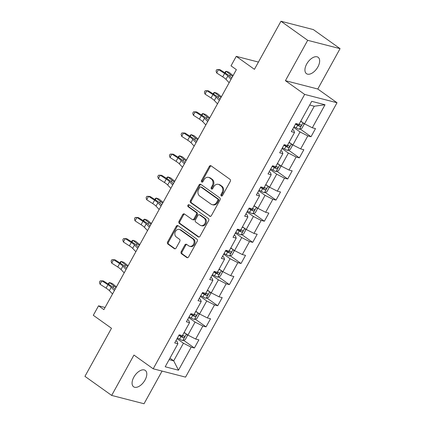 <?xml version="1.0" encoding="UTF-8"?>
<svg xmlns="http://www.w3.org/2000/svg" width="425" height="425" viewBox="0 0 425 425"><rect width="100%" height="100%" fill="white"/><g stroke="black" fill="none" stroke-linecap="round" stroke-linejoin="round"><path stroke-width="0.64" d="M221.25 195.92A1.078 0.882 -75.6 0 0 222.498 195.511L230.292 181.39A1.541 1.259 -75.6 0 0 229.978 179.313L211.087 165.83A1.541 1.259 -75.6 0 0 210.742 165.67A1.541 1.259 -75.6 0 0 209.307 166.414L201.508 180.535A1.078 0.882 -75.6 0 0 202.98 181.587L203.984 179.759A4.935 4.037 -75.6 0 1 208.574 177.374A4.935 4.037 -75.6 0 1 209.695 177.9L211.268 179.021A4.935 4.037 -75.6 0 1 212.277 185.672L211.268 187.499A1.078 0.882 -75.6 0 0 212.739 188.551L213.748 186.724A4.935 4.037 -75.6 0 1 218.333 184.338A4.935 4.037 -75.6 0 1 219.454 184.864L221.027 185.985A4.935 4.037 -75.6 0 1 222.036 192.637L221.027 194.464A1.078 0.882 -75.6 0 0 221.25 195.92M145.037 380.035A10.051 5.514 125.5 0 0 145.276 370.409A10.051 5.514 125.5 0 0 133.843 377.15A10.051 5.514 125.5 0 0 133.599 386.777A10.051 5.514 125.5 0 0 145.037 380.035M317.884 66.922A10.051 5.514 125.5 0 0 318.128 57.295A10.051 5.514 125.5 0 0 306.691 64.037A10.051 5.514 125.5 0 0 306.452 73.663A10.051 5.514 125.5 0 0 317.884 66.922M181.178 251.685A1.541 1.259 -75.6 0 0 181.491 253.762L186.793 257.545A1.541 1.259 -75.6 0 0 187.143 257.704A1.541 1.259 -75.6 0 0 188.572 256.96L197.232 241.278A1.541 1.259 -75.6 0 0 196.918 239.195L178.027 225.718A1.541 1.259 -75.6 0 0 177.682 225.553A1.541 1.259 -75.6 0 0 176.248 226.297L167.588 241.984A1.541 1.259 -75.6 0 0 167.902 244.062L174.303 248.63A1.541 1.259 -75.6 0 0 174.654 248.795A1.541 1.259 -75.6 0 0 176.088 248.051L179.791 241.336A1.541 1.259 -75.6 0 0 179.477 239.259L176.301 236.996A4.122 3.373 -75.6 0 1 175.19 232.002A4.122 3.373 -75.6 0 1 179.292 229.447A4.122 3.373 -75.6 0 1 180.227 229.883L192.663 238.754A4.122 3.373 -75.6 0 1 193.773 243.748A4.122 3.373 -75.6 0 1 189.672 246.303A4.122 3.373 -75.6 0 1 188.737 245.868L186.665 244.391A1.541 1.259 -75.6 0 0 186.315 244.226A1.541 1.259 -75.6 0 0 184.88 244.97L181.178 251.685L182.049 251.908A1.541 1.259 -75.6 0 0 182.367 253.985L187.6 257.72M307.695 40.322L285.419 80.681L317.778 89.011L340.058 48.652L307.695 40.322L280.967 21.25L254.426 69.328L236.252 56.36L231.019 65.838L236.364 69.652L103.886 309.634L98.542 305.819L93.309 315.302L111.483 328.27L84.942 376.348L111.669 395.42L144.032 403.75L162.068 371.078M285.419 80.681L304.661 94.414L153.197 368.794L133.949 355.061L111.669 395.42M209.615 216.197A1.541 1.259 -75.6 0 0 209.966 216.362A1.541 1.259 -75.6 0 0 211.395 215.618L220.054 199.931A1.541 1.259 -75.6 0 0 219.741 197.853L200.85 184.376A1.541 1.259 -75.6 0 0 200.504 184.211A1.541 1.259 -75.6 0 0 199.07 184.955L190.411 200.643A1.541 1.259 -75.6 0 0 190.724 202.72L210.348 216.389M208.643 220.607L199.984 236.289A1.541 1.259 -75.6 0 1 198.555 237.033A1.541 1.259 -75.6 0 1 198.204 236.874L179.313 223.391A1.541 1.259 -75.6 0 1 178.999 221.313L182.702 214.598A1.541 1.259 -75.6 0 1 184.137 213.855A1.541 1.259 -75.6 0 1 184.487 214.019L192.148 219.486A1.541 1.259 -75.6 0 0 192.498 219.651A1.541 1.259 -75.6 0 0 193.933 218.907L196.387 214.455A1.541 1.259 -75.6 0 0 196.074 212.373L188.1 206.683A1.078 0.882 -75.6 0 1 189.125 204.823L208.33 218.524A1.541 1.259 -75.6 0 1 208.643 220.607M280.967 21.25L313.331 29.58L340.058 48.652M304.661 94.414L337.02 102.744L185.555 377.124L153.197 368.794M183.552 340.266L194.39 348.001L198.873 339.873L195.681 339.049L202.858 326.049L206.051 326.873L210.54 318.745L207.347 317.927L214.524 304.922L217.717 305.745L222.201 297.617L219.008 296.799L226.185 283.794L229.378 284.617L233.862 276.494L230.674 275.671L237.851 262.671L241.039 263.489L245.528 255.367L242.335 254.543L249.512 241.543L252.705 242.362L257.189 234.239L253.996 233.415L261.173 220.416L264.366 221.239L268.85 213.111L265.662 212.288L272.839 199.288L276.027 200.111L280.516 191.983L277.323 191.16L284.5 178.16L287.693 178.983L292.177 170.855L288.984 170.037L296.161 157.032L299.354 157.856L303.843 149.727L300.65 148.909L307.828 135.904L311.02 136.728L315.504 128.6L312.311 127.782L325.019 104.757L311.727 101.336L299.019 124.36L295.827 123.537L291.337 131.665L294.53 132.483L293.755 130.332L292.549 129.471M194.39 348.001L191.197 347.177L178.489 370.202L165.192 366.78L177.905 343.756L174.712 342.933L179.196 334.81L182.389 335.628L189.566 322.628L186.373 321.805L190.862 313.682L194.05 314.5L201.227 301.5L198.039 300.677L202.523 292.554L205.716 293.377L212.893 280.373L209.7 279.554L214.184 271.426L217.377 272.25L224.554 259.245L221.361 258.427L225.85 250.298L229.043 251.122L236.215 238.122L233.028 237.299L237.511 229.171L240.704 229.994L247.881 216.994L244.688 216.171L249.172 208.043L252.365 208.866L259.542 195.867L256.349 195.043L260.838 186.92L264.031 187.738L271.208 174.739L268.016 173.915L272.499 165.792L275.692 166.611L282.869 153.611L279.677 152.788L284.16 144.665L287.353 145.488L294.53 132.483M188.721 317.555L195.086 322.097L187.908 335.102L184.158 332.424A2.12 0.367 -151.1 0 0 184.184 332.44M187.584 319.616L188.79 320.477L189.566 322.628M187.908 335.102L195.681 339.049M195.086 322.097L202.858 326.049M200.382 296.427L206.747 300.969L199.569 313.974L195.824 311.297M199.245 298.488L200.451 299.349L201.227 301.5M199.569 313.974L207.347 317.927M206.747 300.969L214.524 304.922M212.048 275.304L218.413 279.847L211.236 292.846L207.485 290.169A2.12 0.367 -151.1 0 0 207.506 290.185M210.906 277.36L212.112 278.221L212.893 280.373M211.236 292.846L219.008 296.799M218.413 279.847L226.185 283.794M223.709 254.177L230.074 258.719L222.897 271.718L219.146 269.041A2.12 0.367 -151.1 0 0 219.173 269.057M222.572 256.238L223.778 257.098L224.554 259.245M222.897 271.718L230.674 275.671M230.074 258.719L237.851 262.671M235.37 233.049L241.735 237.591L234.558 250.591L230.812 247.913A2.12 0.367 -151.1 0 0 230.833 247.934M234.233 235.11L235.439 235.971L236.215 238.122M234.558 250.591L242.335 254.543M241.735 237.591L249.512 241.543M247.037 211.921L253.401 216.463L246.224 229.463L242.473 226.791A2.12 0.367 -151.1 0 0 242.494 226.807M245.894 213.982L247.1 214.843L247.881 216.994M246.224 229.463L253.996 233.415M253.401 216.463L261.173 220.416M258.697 190.793L265.062 195.335L257.885 208.335L254.134 205.663A2.12 0.367 -151.1 0 0 254.161 205.679M257.561 192.854L258.767 193.715L259.542 195.867M257.885 208.335L265.662 212.288M265.062 195.335L272.839 199.288M270.358 169.665L276.723 174.208L269.546 187.207L265.8 184.535M269.222 171.727L270.428 172.587L271.208 174.739M269.546 187.207L277.323 191.16M276.723 174.208L284.5 178.16M282.025 148.538L288.389 153.08L281.212 166.085L277.461 163.407A2.12 0.367 -151.1 0 1 277.461 163.413M280.888 150.599L282.088 151.459L282.869 153.611M281.212 166.085L288.984 170.037M288.389 153.08L296.161 157.032M293.686 127.41L300.05 131.952L292.873 144.957L289.122 142.279M292.873 144.957L300.65 148.909M300.05 131.952L307.828 135.904M325.019 104.757L314.256 106.223L304.534 123.829L300.788 121.152A2.12 0.367 -151.1 0 0 300.81 121.168M304.534 123.829L312.311 127.782M317.778 89.011L337.02 102.744M105.065 307.498L98.542 305.819M258.437 62.066L236.252 56.36M314.256 106.223L309.682 105.044M169.952 358.158L173.703 360.83L183.425 343.225L177.06 338.683M169.129 359.651L173.703 360.83L178.489 370.202M175.918 340.744L177.124 341.604L177.905 343.756M183.425 343.225L191.197 347.177M300.183 128.998L311.02 136.728M288.522 150.126L299.354 157.856M276.856 171.248L287.693 178.983M265.195 192.376L276.027 200.111M253.534 213.504L264.366 221.239M241.867 234.632L252.705 242.362M230.207 255.76L241.039 263.489M218.546 276.888L229.378 284.617M206.879 298.015L217.717 305.745M195.218 319.138L206.051 326.873M221.967 195.999A1.078 0.882 -75.6 0 1 221.903 194.692L222.913 192.86A4.935 4.037 -75.6 0 0 221.903 186.214L221.027 185.985M218.333 184.338L219.21 184.567A4.935 4.037 -75.6 0 1 220.325 185.087L221.903 186.214M208.574 177.374L209.451 177.602A4.935 4.037 -75.6 0 1 210.566 178.123L212.144 179.249A4.935 4.037 -75.6 0 1 213.153 185.9L212.144 187.728A1.078 0.882 -75.6 0 0 212.208 189.035M211.156 165.877A1.541 1.259 -75.6 0 0 210.178 166.637L202.385 180.763A1.078 0.882 -75.6 0 0 202.449 182.07M200.919 184.423A1.541 1.259 -75.6 0 0 199.941 185.183L191.282 200.866A1.541 1.259 -75.6 0 0 191.601 202.948L210.423 216.378M217.781 200.345A1.078 0.882 -75.6 0 0 217.558 198.895L200.977 187.058A1.078 0.882 -75.6 0 0 199.729 187.468L198.666 189.396A4.935 4.037 -75.6 0 0 199.676 196.047L211.007 204.133A4.935 4.037 -75.6 0 0 212.128 204.653A4.935 4.037 -75.6 0 0 216.718 202.273L217.781 200.345L218.657 200.573A1.078 0.882 -75.6 0 0 218.434 199.118L217.558 198.895M200.733 186.947L201.609 187.17A1.078 0.882 -75.6 0 1 201.854 187.287L218.434 199.118M212.128 204.653L213.005 204.882A4.935 4.037 -75.6 0 0 217.589 202.502L216.718 202.273M218.657 200.573L217.589 202.502M199.012 237.049L180.189 223.619L179.313 223.391M184.551 214.067A1.541 1.259 -75.6 0 0 183.579 214.827L179.871 221.542A1.541 1.259 -75.6 0 0 180.189 223.619M192.498 219.651L193.37 219.874A1.541 1.259 -75.6 0 0 194.804 219.13L197.264 214.678A1.541 1.259 -75.6 0 0 196.95 212.601L188.971 206.911L188.1 206.683M189.311 204.956A1.078 0.882 -75.6 0 0 188.971 206.911M200.095 225.16A4.122 3.373 -75.6 0 0 201.03 225.595A4.122 3.373 -75.6 0 0 205.132 223.04A4.122 3.373 -75.6 0 0 204.021 218.046L199.644 214.923A1.541 1.259 -75.6 0 0 199.293 214.758A1.541 1.259 -75.6 0 0 197.859 215.502L195.399 219.953A1.541 1.259 -75.6 0 0 195.718 222.031L200.095 225.16M201.03 225.595L201.907 225.824A4.122 3.373 -75.6 0 0 206.008 223.268A4.122 3.373 -75.6 0 0 204.898 218.275L204.021 218.046M199.293 214.758L200.164 214.981A1.541 1.259 -75.6 0 1 200.515 215.146L204.898 218.275M186.734 244.439A1.541 1.259 -75.6 0 0 185.757 245.193L182.049 251.908M189.672 246.303L190.549 246.532A4.122 3.373 -75.6 0 0 194.65 243.977A4.122 3.373 -75.6 0 0 193.54 238.983L192.663 238.754M179.292 229.447L180.168 229.67A4.122 3.373 -75.6 0 1 181.103 230.106L193.54 238.983M178.096 225.765A1.541 1.259 -75.6 0 0 177.119 226.525L168.459 242.213A1.541 1.259 -75.6 0 0 168.778 244.29L175.111 248.811M302.34 122.262A4.16 0.717 -151.1 0 1 300.608 121.476M303.381 123.006L304.114 124.323L301.867 128.387L299.37 129.29A4.16 0.717 -151.1 0 1 296.198 127.888L294.073 126.708M295.492 124.137L297.622 125.317A4.16 0.717 28.9 0 0 300.007 126.453C301.155 126.209 301.453 125.667 300.9 124.828A4.16 0.717 -151.1 0 1 299.189 124.047M299.843 124.371L298.467 125.354A2.12 0.367 -151.1 0 1 297.808 125.019L295.662 123.829M233.07 75.623L228.963 72.261L226.238 71.288L230.382 74.683A11.778 2.035 28.9 0 0 232.656 76.373M224.814 72.744L225.393 71.698L226.238 71.288L225.271 73.042M229.16 82.705L225.988 79.363A7.852 1.36 28.9 0 0 222.711 76.845L216.665 72.962L218.535 69.578L216.83 69.599L216.081 70.954L216.665 72.962M231.03 79.321L227.858 75.974A7.852 1.36 28.9 0 0 224.581 73.461L218.535 69.578L220.076 69.705L226.121 73.583A11.778 2.035 -151.1 0 1 231.035 77.361L231.715 78.078M290.679 143.39A4.16 0.717 -151.1 0 1 288.947 142.603M291.715 144.128L292.448 145.451L290.206 149.515L287.709 150.418A4.16 0.717 -151.1 0 1 284.538 149.016L282.413 147.836M283.831 145.265L285.956 146.444A4.16 0.717 28.9 0 0 288.341 147.581C289.489 147.337 289.786 146.795 289.239 145.956A4.16 0.717 -151.1 0 1 287.523 145.175M288.182 145.499L286.806 146.482A2.12 0.367 -151.1 0 1 286.147 146.142L284.001 144.957M221.409 96.751L217.303 93.388L214.572 92.416L218.721 95.811A11.778 2.035 28.9 0 0 220.995 97.495M213.148 93.872L213.727 92.82L214.572 92.416L213.61 94.164M279.018 164.518A4.16 0.717 -151.1 0 1 277.281 163.731M280.054 165.256L280.787 166.579L278.545 170.637L276.048 171.546A4.16 0.717 -151.1 0 1 272.871 170.143L270.746 168.964M272.17 166.393L274.295 167.572A4.16 0.717 28.9 0 0 276.68 168.709C277.828 168.465 278.125 167.923 277.578 167.083A4.16 0.717 -151.1 0 1 275.862 166.303M276.521 166.627L275.14 167.609A2.12 0.367 -151.1 0 1 274.481 167.269L272.34 166.085M209.743 117.879L205.636 114.516L202.911 113.544L207.055 116.933A11.778 2.035 28.9 0 0 209.334 118.623M201.487 115L202.066 113.948L202.911 113.544L201.944 115.292M217.499 103.833L214.327 100.491A7.852 1.36 28.9 0 0 211.05 97.973L205.004 94.09L206.874 90.706L205.163 90.727L204.42 92.082L205.004 94.09M219.364 100.449L216.197 97.102A7.852 1.36 28.9 0 0 212.92 94.584L206.874 90.706L208.409 90.828L214.455 94.711A11.778 2.035 -151.1 0 1 219.374 98.488L220.054 99.206M205.833 124.961L202.667 121.614A7.852 1.36 28.9 0 0 199.389 119.101L193.343 115.218L195.208 111.833L193.502 111.855L192.753 113.209L193.343 115.218M207.703 121.577L204.531 118.23A7.852 1.36 28.9 0 0 201.253 115.712L195.208 111.833L196.748 111.956L202.794 115.839A11.778 2.035 -151.1 0 1 207.708 119.616L208.388 120.333M267.352 185.645A4.16 0.717 -151.1 0 1 265.62 184.859M268.393 186.384L269.126 187.707L266.879 191.765L264.382 192.668A4.16 0.717 -151.1 0 1 261.21 191.271L259.085 190.092M260.504 187.521L262.634 188.7A4.16 0.717 28.9 0 0 265.014 189.837C266.162 189.593 266.464 189.051 265.912 188.211A4.16 0.717 -151.1 0 1 264.201 187.43M264.855 187.754L263.479 188.737A2.12 0.367 -151.1 0 1 262.82 188.397L260.674 187.212M198.082 139.002L193.975 135.644L191.25 134.672L195.394 138.061A11.778 2.035 28.9 0 0 197.667 139.751M189.826 136.127L190.405 135.076L191.25 134.672L190.283 136.42M255.691 206.773A4.16 0.717 -151.1 0 1 253.959 205.987M256.727 207.512L257.46 208.829L255.218 212.893L252.721 213.796A4.16 0.717 -151.1 0 1 249.549 212.399L247.419 211.22M248.843 208.648L250.968 209.822A4.16 0.717 28.9 0 0 253.353 210.959C254.501 210.72 254.798 210.178 254.251 209.339A4.16 0.717 -151.1 0 1 252.535 208.558M253.194 208.882L251.818 209.865A2.12 0.367 -151.1 0 1 251.159 209.525L249.013 208.335M186.421 160.129L182.314 156.772L179.584 155.8L183.733 159.189A11.778 2.035 28.9 0 0 186.007 160.878M178.16 157.255L178.739 156.203L179.584 155.8L178.622 157.548M244.03 227.896A4.16 0.717 -151.1 0 1 242.292 227.109M245.066 228.639L245.799 229.957L243.557 234.021L241.06 234.924A4.16 0.717 -151.1 0 1 237.883 233.527L235.758 232.347M237.182 229.771L239.307 230.95A4.16 0.717 28.9 0 0 241.692 232.087C242.84 231.848 243.137 231.306 242.59 230.462A4.16 0.717 -151.1 0 1 240.874 229.686M241.533 230.01L240.152 230.993A2.12 0.367 -151.1 0 1 239.493 230.653L237.352 229.463M174.755 181.257L170.648 177.9L167.923 176.928L172.067 180.317A11.778 2.035 28.9 0 0 174.346 182.006M166.499 178.383L167.078 177.331L167.923 176.928L166.956 178.675M194.172 146.088L191 142.742A7.852 1.36 28.9 0 0 187.722 140.223L181.677 136.345L183.547 132.961L181.842 132.982L181.093 134.337L181.677 136.345M196.042 142.704L192.87 139.357A7.852 1.36 28.9 0 0 189.593 136.839L183.547 132.961L185.087 133.083L191.133 136.967A11.778 2.035 -151.1 0 1 196.047 140.739L196.727 141.456M182.511 167.216L179.339 163.869A7.852 1.36 28.9 0 0 176.062 161.351L170.016 157.473L171.886 154.089L170.175 154.11L169.432 155.46L170.016 157.473M184.376 163.832L181.209 160.485A7.852 1.36 28.9 0 0 177.932 157.967L171.886 154.089L173.421 154.211L179.467 158.095A11.778 2.035 -151.1 0 1 184.386 161.867L185.066 162.584M170.845 188.344L167.678 184.997A7.852 1.36 28.9 0 0 164.401 182.479L158.355 178.601L160.22 175.212L158.514 175.233L157.765 176.587L158.355 178.601M172.715 184.955L169.543 181.613A7.852 1.36 28.9 0 0 166.265 179.095L160.22 175.212L161.76 175.339L167.806 179.217A11.778 2.035 -151.1 0 1 172.72 182.994L173.4 183.712M232.363 249.023A4.16 0.717 -151.1 0 1 230.632 248.237M233.405 249.767L234.138 251.085L231.891 255.149L229.394 256.052A4.16 0.717 -151.1 0 1 226.222 254.655L224.097 253.475M225.516 250.899L227.641 252.078A4.16 0.717 28.9 0 0 230.026 253.215C231.173 252.976 231.476 252.434 230.924 251.589A4.16 0.717 -151.1 0 1 229.213 250.814M229.867 251.133L228.491 252.121A2.12 0.367 -151.1 0 1 227.832 251.781L225.686 250.591M163.094 202.385L158.987 199.028L156.262 198.05L160.406 201.445A11.778 2.035 28.9 0 0 162.679 203.134M154.838 199.506L155.417 198.459L156.262 198.05L155.295 199.803M159.184 209.472L156.012 206.125A7.852 1.36 28.9 0 0 152.734 203.607L146.689 199.729L148.559 196.339L146.853 196.361L146.104 197.715L146.689 199.729M161.054 206.083L157.882 202.741A7.852 1.36 28.9 0 0 154.604 200.223L148.559 196.339L150.099 196.467L156.14 200.345A11.778 2.035 -151.1 0 1 161.059 204.122L161.739 204.839M220.702 270.151A4.16 0.717 -151.1 0 1 218.971 269.365M221.738 270.895L222.472 272.212L220.23 276.277L217.733 277.18A4.16 0.717 -151.1 0 1 214.561 275.777L212.431 274.603M213.855 272.027L215.98 273.206A4.16 0.717 28.9 0 0 218.365 274.343C219.512 274.098 219.81 273.557 219.263 272.717A4.16 0.717 -151.1 0 1 217.547 271.942M218.206 272.26L216.824 273.243A2.12 0.367 -151.1 0 1 216.171 272.908L214.025 271.718M151.433 223.513L147.321 220.15L144.596 219.178L148.745 222.572A11.778 2.035 28.9 0 0 151.018 224.262M143.172 220.633L143.751 219.587L144.596 219.178L143.634 220.931M147.518 230.6L144.351 227.253A7.852 1.36 28.9 0 0 141.073 224.735L135.028 220.851L136.898 217.467L135.187 217.488L134.443 218.843L135.028 220.851M149.387 227.21L146.221 223.863A7.852 1.36 28.9 0 0 142.943 221.351L136.898 217.467L138.433 217.595L144.479 221.473A11.778 2.035 -151.1 0 1 149.398 225.25L150.078 225.967M209.042 291.279A4.16 0.717 -151.1 0 1 207.304 290.493M210.077 292.017L210.811 293.34L208.569 297.404L206.072 298.308A4.16 0.717 -151.1 0 1 202.895 296.905L200.77 295.726M202.188 293.154L204.319 294.334A4.16 0.717 28.9 0 0 206.704 295.471C207.852 295.226 208.149 294.684 207.602 293.845A4.16 0.717 -151.1 0 1 205.886 293.064M206.545 293.388L205.163 294.371A2.12 0.367 -151.1 0 1 204.505 294.036L202.364 292.846M139.767 244.641L135.66 241.278L132.935 240.306L137.078 243.7A11.778 2.035 28.9 0 0 139.357 245.39M131.511 241.761L132.09 240.715L132.935 240.306L131.968 242.059M135.857 251.722L132.69 248.381A7.852 1.36 28.9 0 0 129.407 245.863L123.367 241.979L125.232 238.595L123.526 238.616L122.777 239.971L123.367 241.979M137.727 248.338L134.555 244.991A7.852 1.36 28.9 0 0 131.277 242.473L125.232 238.595L126.772 238.722L132.818 242.601A11.778 2.035 -151.1 0 1 137.732 246.378L138.412 247.095M197.375 312.407A4.16 0.717 -151.1 0 1 195.643 311.621M198.417 313.145L199.15 314.468L196.903 318.532L194.406 319.435A4.16 0.717 -151.1 0 1 191.234 318.033L189.109 316.853M190.528 314.282L192.653 315.462A4.16 0.717 28.9 0 0 195.038 316.598C196.185 316.354 196.488 315.812 195.936 314.973A4.16 0.717 -151.1 0 1 194.225 314.192M194.878 314.516L193.502 315.499A2.12 0.367 -151.1 0 1 192.844 315.159L190.697 313.974M128.106 265.768L123.999 262.406L121.274 261.433L125.418 264.823A11.778 2.035 28.9 0 0 127.691 266.512M119.845 262.889L120.429 261.837L121.274 261.433L120.307 263.181M124.196 272.85L121.024 269.503A7.852 1.36 28.9 0 0 117.746 266.99L111.701 263.107L113.571 259.723L111.865 259.744L111.116 261.099L111.701 263.107M126.066 269.466L122.894 266.119A7.852 1.36 28.9 0 0 119.616 263.601L113.571 259.723L115.106 259.845L121.152 263.728A11.778 2.035 -151.1 0 1 126.071 267.506L126.751 268.223M185.714 333.535A4.16 0.717 -151.1 0 1 183.982 332.748M186.75 334.273L187.483 335.596L185.242 339.655L182.745 340.558A4.16 0.717 -151.1 0 1 179.573 339.161L177.443 337.981M178.867 335.41L180.992 336.589A4.16 0.717 28.9 0 0 183.377 337.726C184.524 337.482 184.822 336.94 184.275 336.101A4.16 0.717 -151.1 0 1 182.559 335.32M183.218 335.644L181.836 336.627A2.12 0.367 -151.1 0 1 181.183 336.287L179.037 335.102M116.445 286.896L112.333 283.533L109.608 282.561L113.757 285.951A11.778 2.035 28.9 0 0 116.03 287.64M108.184 284.017L108.763 282.965L109.608 282.561L108.646 284.309M112.529 293.978L109.363 290.631A7.852 1.36 28.9 0 0 106.085 288.118L100.04 284.235L101.91 280.851L100.199 280.872L99.455 282.227L100.04 284.235M114.399 290.594L111.233 287.247A7.852 1.36 28.9 0 0 107.955 284.729L101.91 280.851L103.445 280.973L109.491 284.856A11.778 2.035 -151.1 0 1 114.41 288.628L115.09 289.345M222.913 192.86L222.036 192.637M220.325 185.087L219.454 184.864M212.144 187.728L211.268 187.499M213.153 185.9L212.277 185.672M212.144 179.249L211.268 179.021M210.566 178.123L209.695 177.9M202.385 180.763L201.508 180.535M210.178 166.637L209.307 166.414M221.903 194.692L221.027 194.464M191.601 202.948L190.724 202.72M191.282 200.866L190.411 200.643M199.941 185.183L199.07 184.955M201.854 187.287L200.977 187.058M198.937 237.06L198.204 236.874M179.871 221.542L178.999 221.313M183.579 214.827L182.702 214.598M194.804 219.13L193.933 218.907M197.264 214.678L196.387 214.455M196.95 212.601L196.074 212.373M200.515 215.146L199.644 214.923M185.757 245.193L184.88 244.97M181.103 230.106L180.227 229.883M175.036 248.822L174.303 248.63M168.778 244.29L167.902 244.062M168.459 242.213L167.588 241.984M177.119 226.525L176.248 226.297M187.526 257.731L186.793 257.545M182.367 253.985L181.491 253.762M299.434 129.269L303.03 122.756M296.198 127.888L297.622 125.317M230.382 74.683L229.617 76.07M298.467 125.354L300.007 126.453M225.988 79.363L227.858 75.974M222.711 76.845L224.581 73.461M287.773 150.392L291.369 143.878M284.538 149.016L285.956 146.444M218.721 95.811L217.951 97.198M286.806 146.482L288.341 147.581M276.112 171.519L279.703 165.006M272.871 170.143L274.295 167.572M207.055 116.933L206.29 118.325M275.14 167.609L276.68 168.709M214.327 100.491L216.197 97.102M211.05 97.973L212.92 94.584M202.667 121.614L204.531 118.23M199.389 119.101L201.253 115.712M264.446 192.647L268.042 186.134M261.21 191.271L262.634 188.7M195.394 138.061L194.629 139.453M263.479 188.737L265.014 189.837M252.785 213.775L256.381 207.262M249.549 212.399L250.968 209.822M183.733 159.189L182.962 160.581M251.818 209.865L253.353 210.959M241.118 234.903L244.715 228.39M237.883 233.527L239.307 230.95M172.067 180.317L171.302 181.709M240.152 230.993L241.692 232.087M191 142.742L192.87 139.357M187.722 140.223L189.593 136.839M179.339 163.869L181.209 160.485M176.062 161.351L177.932 157.967M167.678 184.997L169.543 181.613M164.401 182.479L166.265 179.095M229.458 256.031L233.054 249.518M226.222 254.655L227.641 252.078M160.406 201.445L159.641 202.837M228.491 252.121L230.026 253.215M156.012 206.125L157.882 202.741M152.734 203.607L154.604 200.223M217.797 277.158L221.393 270.645M214.561 275.777L215.98 273.206M148.745 222.572L147.974 223.959M216.824 273.243L218.365 274.343M144.351 227.253L146.221 223.863M141.073 224.735L142.943 221.351M206.13 298.286L209.727 291.773M202.895 296.905L204.319 294.334M137.078 243.7L136.313 245.087M205.163 294.371L206.704 295.471M132.69 248.381L134.555 244.991M129.407 245.863L131.277 242.473M194.469 319.409L198.066 312.896M191.234 318.033L192.653 315.462M125.418 264.823L124.652 266.215M193.502 315.499L195.038 316.598M121.024 269.503L122.894 266.119M117.746 266.99L119.616 263.601M182.808 340.537L186.405 334.023M179.573 339.161L180.992 336.589M113.757 285.951L112.986 287.342M181.836 336.627L183.377 337.726M109.363 290.631L111.233 287.247M106.085 288.118L107.955 284.729"/></g></svg>
